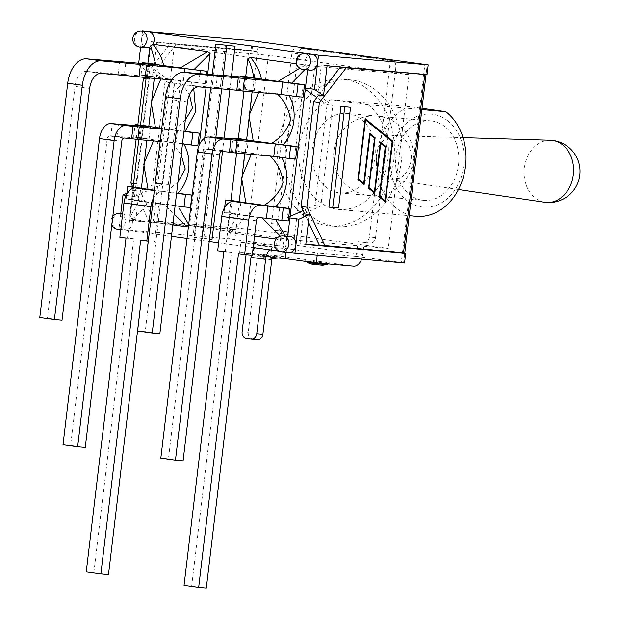 <?xml version="1.0" encoding="UTF-8"?>
<svg xmlns="http://www.w3.org/2000/svg" width="619" height="619" viewBox="0 0 619 619"><rect width="100%" height="100%" fill="white"/><g stroke="black" fill="none" stroke-linecap="round" stroke-linejoin="round"><path stroke-width="0.46" stroke-dasharray="3.1 2.32" d="M317.183 255.314L317.47 252.9L356.358 256.343L358.107 241.72L370.015 243.058A6.136 4.859 -84.9 0 0 370.201 243.081A6.136 4.859 -84.9 0 0 375.555 237.626L389.537 120.349A73.661 58.287 -84.9 0 0 342.485 79.155A73.661 58.287 -84.9 0 0 291.727 106.886A73.661 58.287 -84.9 0 0 282.442 184.71A73.661 58.287 -84.9 0 0 329.494 225.904A73.661 58.287 -84.9 0 0 380.259 198.173A73.661 58.287 -84.9 0 0 389.537 120.349L395.874 67.247A6.136 4.859 -84.9 0 0 391.781 60.492L303.596 48.352A6.136 4.859 -84.9 0 0 303.411 48.328A6.136 4.859 -84.9 0 0 298.056 53.783L277.738 224.163A6.136 4.859 -84.9 0 0 281.831 230.918L275.695 230.376L281.475 231.166L279.726 245.797L240.837 242.354L239.646 252.343L277.041 255.655A12.519 7.652 97.8 0 0 286.148 243.901L287.603 231.715L281.831 230.918M352.343 80.083A73.661 58.287 -84.9 0 0 350.114 79.828A73.661 58.287 -84.9 0 0 290.071 185.383A73.661 58.287 -84.9 0 0 337.123 226.577A73.661 58.287 -84.9 0 0 401.538 159.748A73.661 58.287 -84.9 0 0 352.343 80.083M368.181 104.804L331.204 99.713A56.476 44.684 -84.9 0 0 298.992 160.298A56.476 44.684 -84.9 0 0 338.639 209.462A56.476 44.684 -84.9 0 0 385.753 170.109A56.476 44.684 -84.9 0 0 368.181 104.804L421.872 109.555M331.204 99.713L408.834 106.584L422.019 108.279M416.27 216.333A56.476 44.684 95.1 0 1 376.623 167.176A56.476 44.684 95.1 0 1 408.834 106.584M447.522 120.628A46.649 36.916 -84.9 0 0 390.295 159.888A46.649 36.916 -84.9 0 0 443.877 201.307A46.649 36.916 -84.9 0 0 447.522 120.628M431.954 120.999A39.902 31.569 -84.9 0 0 430.747 120.86A39.902 31.569 -84.9 0 0 395.781 157.822A39.902 31.569 -84.9 0 0 423.713 200.347A39.902 31.569 -84.9 0 0 458.602 164.151A39.902 31.569 -84.9 0 0 431.954 120.999M348.342 113.594A39.902 31.569 95.1 0 1 374.99 156.754A39.902 31.569 95.1 0 1 340.102 192.95A39.902 31.569 95.1 0 1 312.169 150.417A39.902 31.569 95.1 0 1 347.135 113.455A39.902 31.569 95.1 0 1 348.342 113.594M370.015 243.058L364.235 242.261L362.788 254.448A12.519 7.652 -82.2 0 1 361.604 259.253M364.235 242.261L358.107 241.72M363.879 242.516A6.136 4.859 -84.9 0 0 364.065 242.532A6.136 4.859 -84.9 0 0 369.419 237.085L389.738 66.705A6.136 4.859 -84.9 0 0 385.652 59.95L297.468 47.81A6.136 4.859 -84.9 0 0 297.282 47.787A6.136 4.859 -84.9 0 0 291.928 53.234L271.609 223.614A6.136 4.859 -84.9 0 0 275.695 230.376M287.603 231.715L281.475 231.166M269.667 249.867A12.519 7.652 -82.2 0 1 274.735 247.592L286.473 248.637L317.47 252.9M286.473 248.637L286.04 252.258M271.756 259.895L257.117 257.875A2.453 1.501 -82.2 0 1 258.904 255.57L273.544 257.589M251.213 339.127L246.207 338.438M257.117 257.875L248.258 332.225A6.136 4.859 -84.9 0 0 252.343 338.98M258.904 255.57L270.65 256.614L271.842 246.617L260.096 245.581L274.735 247.592M260.096 245.581A12.519 7.652 97.8 0 0 255.036 247.855M252.73 251.26A12.519 7.652 97.8 0 0 251.376 255.129M270.65 256.614L239.646 252.343M240.837 242.354L271.842 246.617M309.508 261.597L329.161 263.725L308.177 261.009L304.811 260.823L309.508 261.597M261.373 254.966L281.026 257.094L260.042 254.378L256.676 254.192L261.373 254.966M356.358 256.343L401.228 262.518L424.858 64.353M404.54 263.052L401.228 262.518M279.138 251.175L288.771 252.498M172.825 224.89L132.141 219.296A7.977 6.314 95.1 0 1 125.417 230.005A7.977 6.314 95.1 0 1 125.177 229.982A7.977 6.314 95.1 0 1 119.862 221.192L118.918 229.115L171.455 236.35M187.015 238.493L209.23 241.549M218.623 242.841L253.163 247.6M118.918 229.115L228.558 238.826L279.726 245.797M403.58 262.92L404.741 253.171L403.58 262.913M427.009 74.636L426.05 74.504L427.211 64.755L426.042 74.551L421.199 74.118M399.936 252.42L404.787 252.8M126.918 193.236L133.364 190.358L129.804 220.225L235.537 229.502L230.678 229.208L229.517 238.957M143.995 77.452L170.21 43.624L251.941 50.905L251.02 50.402L151.106 41.558L147.546 71.433L138.478 65.072L147.531 66.318L147.902 63.208M253.148 40.784L251.987 50.541L256.8 51.199L156.886 42.355L153.326 72.222L147.546 71.433M230.725 228.837L235.537 229.502M251.941 50.905L256.8 51.199M170.21 43.624L175.989 44.413L149.194 78.992L146.069 78.559M256.753 51.563L175.989 44.413M133.572 183.371L136.691 183.804L139.964 190.784L156.383 183.456L168.391 82.784L153.326 72.222M136.691 183.804L149.194 78.992M318.762 95.001L324.495 87.604M318.483 95.365L332.821 105.423L327.049 104.626L316.843 97.477M304.401 213.423L320.82 206.088L332.821 105.423M148.993 221.556L132.791 187M133.364 190.358L139.143 191.155L139.964 190.784L154.765 222.353M308.463 222.082L304.641 213.934M399.975 252.142L319.203 244.992M137.851 124.883L136.126 139.298M156.383 183.456L162.163 184.245L174.163 83.58L150.03 66.666L134.54 196.579L132.04 196.238L133.139 187.031M168.391 82.784L174.163 83.58M139.143 191.155L135.576 221.022L235.491 229.866M229.719 229.069L228.558 238.826M303.581 213.795L300.014 243.662L305.825 244.172M421.237 73.839L321.323 64.995L317.756 94.862M132.141 219.296L129.758 215.35L132.04 196.238L126.09 195.418M120.775 213.57L119.862 221.192A7.977 6.314 95.1 0 1 126.825 214.104A7.977 6.314 95.1 0 1 129.758 215.35M132.064 219.095C139.437 213.779 144.537 208.03 147.353 201.864L164.074 204.162L174.117 214.066M188.408 226.809L189.607 225.502L199.21 145.001M190.459 207.504A31.917 0.751 -173.2 0 0 177.699 205.895L164.074 204.162M193.762 88.765L191.132 81.909A31.917 0.751 -173.2 0 1 205.222 83.681L206.344 74.249M207.628 74.365L206.065 87.503M153.45 140.908L153.93 139.84L183.75 143.825A31.917 0.751 -173.2 0 1 197.84 145.597M191.132 81.909L179.649 80.455L189.491 94.591M185.336 119.993L173.753 129.928L185.228 131.39M173.753 129.928L161.76 128.28M160.839 79L161.311 77.924L179.649 80.455M172.275 142.362L181.181 154.812M177.955 181.901L166.364 191.844L177.846 193.306M166.364 191.844L154.379 190.195M161.311 77.924L154.704 76.895L154.255 78.412M153.93 139.84L147.322 138.811L146.873 140.327M147.353 201.864L139.538 200.641L130.57 216.286M138.788 139.608L140.521 125.123M146.169 77.7L147.531 66.318L150.03 66.666M148.939 63.3L147.461 75.735A31.917 0.751 -173.2 0 1 154.704 76.895M141.558 125.208L140.072 137.642A31.917 0.751 -173.2 0 1 147.322 138.811M134.176 187.124L132.69 199.558A31.917 0.751 -173.2 0 1 139.538 200.641M176.593 193.283L154.332 190.59M183.975 131.367L161.667 129.077M89.678 88.409L75.046 86.389A15.962 9.749 -82.2 0 1 86.66 71.409L124.349 74.744L125.835 62.318M75.046 86.389L47.408 318.197L39.778 317.524M62.039 320.209L47.408 318.197M121.773 141.248L107.133 139.236A3.435 2.097 -82.2 0 1 109.64 136.01L116.968 136.66L118.446 124.226M107.133 139.236L70.628 445.386L63.006 444.705M85.267 447.398L70.628 445.386M153.396 198.413A15.962 9.749 -82.2 0 1 162.526 191.712M158.541 207.373L131.584 203.659A3.435 2.097 -82.2 0 1 134.083 200.432L161.041 204.146A3.435 2.097 97.8 0 0 158.541 207.373L154.441 241.743M161.041 204.146L168.592 204.812L170.078 192.385M108.487 574.587L86.227 571.894M131.584 203.659L127.483 238.029L133.65 238.88L93.856 572.567M133.65 238.88L126.021 238.207M140.652 240.218L148.281 240.892M127.483 238.029L119.854 237.356M124.349 74.744L118.19 73.901L119.637 61.768M116.968 136.66L110.809 135.809L112.256 123.676M184.392 72.307L183.363 80.988L171.564 79.944M118.19 73.901L156.406 77.282L157.884 64.848M177.46 130.47L175.974 142.904L160.189 141.503M110.809 135.809L149.024 139.19L150.502 126.763M156.406 77.282L141 75.162L142.393 63.478M149.024 139.19L133.619 137.07L135.012 125.386M134.083 200.432L141.635 201.105L143.121 188.671M141.635 201.105L126.237 198.985L126.825 194.002M175.115 205.709L168.592 204.812M132.69 199.558L126.237 198.985M182.497 143.801L175.974 142.904M140.072 137.642L133.619 137.07M205.222 83.681L183.363 80.988M147.461 75.735L141 75.162M199.891 73.676L198.761 83.108M146.92 47.655A7.977 6.314 95.1 0 1 141.604 38.873L140.621 47.106M138.71 63.153L138.478 65.072M142.517 31.252L141.604 38.873A7.977 6.314 95.1 0 1 148.568 31.786M287.734 236.388L287.649 237.085A7.977 6.314 95.1 0 1 290.296 236.613M287.649 237.085L284.415 240.257L276.128 239.112M288.647 252.482A7.977 6.314 95.1 0 1 284.415 240.257M254.533 236.141L229.61 232.713C237.131 227.374 242.323 221.587 245.17 215.327L262.185 217.903M280.361 236.241L284.485 240.079M288.268 220.975A31.917 0.751 -173.2 0 0 275.509 219.366L261.883 217.633M296.555 63.796L305.314 65.003L307.697 68.941L307.581 69.916M251.268 154.379L251.74 153.303L281.56 157.288A31.917 0.751 -173.2 0 1 295.658 159.06M258.649 92.463L259.129 91.395L288.949 95.38A31.917 0.751 -173.2 0 1 303.039 97.152M289.924 217.973L287.425 217.633L302.915 87.712L305.422 88.06M305.337 65.196L299.789 68.237M259.121 91.395L252.521 90.366L252.072 91.883M251.74 153.303L245.132 152.274L244.683 153.791M229.61 232.713L227.351 230.701L230.949 200.494M245.17 215.327L237.348 214.104C235.112 220.41 231.777 225.943 227.351 230.701M239.375 138.679L237.889 151.106A31.917 0.751 -173.2 0 1 245.132 152.274M231.986 200.587L230.508 213.021A31.917 0.751 -173.2 0 1 237.348 214.104M236.605 153.079L238.33 138.586M243.987 91.163L245.712 76.671M246.757 76.764L245.271 89.198A31.917 0.751 -173.2 0 1 252.521 90.366M187.495 101.872L172.863 99.86A15.962 9.749 -82.2 0 1 184.47 84.873L222.167 88.215L223.645 75.781M172.863 99.86L145.217 331.66L137.588 330.987M159.857 333.68L145.217 331.66M219.583 154.719L204.951 152.7A3.435 2.097 -82.2 0 1 207.45 149.473L214.778 150.123L216.263 137.689M204.951 152.7L168.445 458.849L160.816 458.176M183.077 460.861L168.445 458.849M256.359 220.836L229.401 217.13A3.435 2.097 -82.2 0 1 231.901 213.903L258.858 217.609M252.258 255.206L246.06 254.657M206.305 588.05L184.044 585.357M229.401 217.13L225.301 251.5L231.46 252.343L191.673 586.038M222.167 88.215L216 87.364L217.447 75.232M214.778 150.123L208.618 149.272L210.065 137.147M231.46 252.343L223.83 251.67M238.47 253.682L246.099 254.363M225.301 251.5L217.671 250.819M216 87.364L254.216 90.745L255.701 78.311M208.618 149.272L246.834 152.661L248.32 140.227M254.216 90.745L238.81 88.625L240.203 76.942M246.834 152.661L231.429 150.541L232.821 138.857M231.901 213.903L239.452 214.569L240.938 202.142M239.452 214.569L224.047 212.449L224.643 207.466M230.508 213.021L224.047 212.449M237.889 151.106L231.429 150.541M245.271 89.198L238.81 88.625M305.314 65.003A7.977 6.314 95.1 0 1 312.038 54.286M310.63 70.187A7.977 6.314 95.1 0 1 307.697 68.941M212.015 239.452L202.39 238.129L225.44 44.839M231.491 76.168L229.889 89.616M224.109 138.083L222.5 151.523M202.39 238.129L192.88 237.34L203.79 238.725L215.876 137.356M209.508 239.236L203.79 238.725M152.947 182.868L168.353 184.516L152.947 182.868L164.956 82.195L180.353 83.844L164.956 82.195M162.573 183.719L174.581 83.047M168.353 184.516L180.353 83.844M134.54 196.579L162.163 184.245M151.106 41.558L156.886 42.355M129.804 220.225L135.576 221.022M320.82 206.088L315.04 205.299L327.049 104.626M287.425 217.633L290.11 216.433M303.093 210.63L315.04 205.299M305.268 89.36L302.915 87.712M327.095 65.792L321.323 64.995M305.794 244.459L300.014 243.662M252.181 40.653L251.02 50.402M344.76 106.762L340.945 106.429M344.791 106.483L350.563 107.28M368.591 188.269L374.611 193.19M380.553 143.345L385.026 147.005L379.068 196.966L385.281 201.918M365.164 118.724L357.72 179.518L363.933 184.462M369.876 134.617L374.356 138.277L368.398 188.246M384.894 200.718L391.943 141.627L365.365 119.893M374.224 191.998L380.36 142.169M363.546 183.27L369.682 133.449M294.056 240.079L153.489 220.735L174.218 46.943L314.777 66.287L294.056 240.079L388.283 248.428L409.004 74.636L314.777 66.287M409.004 74.636L268.445 55.284L174.218 46.943M268.445 55.284L247.724 229.076L153.489 220.735M247.724 229.076L388.283 248.428M391.154 179.58A22.098 17.487 -84.9 0 0 411.194 159.098A22.098 17.487 -84.9 0 0 394.914 135.584A22.098 17.487 -84.9 0 0 376.352 156.104A22.098 17.487 -84.9 0 0 391.022 179.564A22.098 17.487 -84.9 0 0 391.154 179.58M550.446 140.242A31.182 24.675 -84.9 0 0 524.254 169.196A31.182 24.675 -84.9 0 0 544.952 202.297M286.148 243.901L362.788 254.448M375.555 237.626L369.419 237.085M389.738 66.705L395.874 67.247M298.056 53.783L291.928 53.234M297.468 47.81L303.596 48.352M271.609 223.614L277.738 224.163M391.781 60.492L385.652 59.95M353.673 266.209L277.041 255.655M242.122 331.676L248.258 332.225M273.103 257.651L259.299 255.817L278.093 258.061M265.946 257.837L271.176 258.301L265.946 257.837M307.434 262.441L326.236 264.684M314.088 264.46L319.311 264.924L314.088 264.46M258.494 41.45L234.864 239.615M227.513 228.512L248.737 50.572M120.86 228.945A7.977 6.314 -84.9 0 0 125.278 222.291A7.977 6.314 -84.9 0 0 122.562 214.646M119.722 213.478A7.977 6.314 -84.9 0 0 112.743 220.72A7.977 6.314 -84.9 0 0 118.074 229.347M86.66 71.409L101.292 73.421M109.64 136.01L124.272 138.022M141.465 31.159A7.977 6.314 -84.9 0 0 134.485 38.393A7.977 6.314 -84.9 0 0 139.817 47.029M283.192 235.986A7.977 6.314 -84.9 0 0 276.213 243.221A7.977 6.314 -84.9 0 0 281.544 251.856M184.47 84.873L199.109 86.892M207.45 149.473L222.089 151.493M304.935 53.66A7.977 6.314 -84.9 0 0 297.956 60.902A7.977 6.314 -84.9 0 0 303.287 69.529M221.656 88.888L223.266 75.441M217.215 44.111L194.165 237.402M329.494 225.904L337.123 226.577M342.485 79.155L350.114 79.828M340.102 192.95L423.713 200.347M347.135 113.455L430.747 120.86M338.639 209.462L409.213 215.706M364.065 242.532L370.201 243.081M297.282 47.787L303.411 48.328M278.256 258.007L281.026 257.094M272.167 258.564L265.729 257.814C262.843 257.489 260.7 256.823 259.299 255.817L256.676 254.192M328.418 263.973L329.161 263.725M305.84 261.458L304.811 260.823M126.825 214.104L122.67 213.741M125.417 230.005L120.782 229.595M112.805 216.418A7.977 7.977 0 0 0 111.807 224.836M212.271 74.775L210.7 87.913M204.711 138.122L192.88 237.34M368.096 195.38A39.902 39.902 0 0 0 410.49 140.799A39.902 39.902 0 0 0 342.021 131.375A39.902 39.902 0 0 0 368.096 195.38M391.022 179.564L458.439 189.522M394.914 135.584L463.035 137.627"/><path stroke-width="0.93" d="M422.019 108.279L445.812 111.675A56.476 44.684 95.1 0 1 463.383 176.98A56.476 44.684 95.1 0 1 416.27 216.333L409.213 215.706M421.872 109.555L445.812 111.675M361.604 259.253A12.519 7.652 -82.2 0 1 353.673 266.209L316.278 262.897L317.183 255.314M286.04 252.258L285.282 258.626L273.544 257.589A2.453 1.501 97.8 0 0 271.756 259.895L262.889 334.237L256.753 333.695A6.136 4.859 95.1 0 1 251.399 339.142A6.136 4.859 95.1 0 1 251.213 339.127L246.207 338.438A6.136 4.859 95.1 0 1 242.122 331.676L250.989 257.334L265.621 259.353A12.519 7.652 -82.2 0 1 269.667 249.867M316.278 262.897L285.282 258.626M265.621 259.353L256.753 333.695M257.349 339.669A6.136 4.859 -84.9 0 0 257.535 339.692A6.136 4.859 -84.9 0 0 262.889 334.237M255.036 247.855A12.519 7.652 97.8 0 0 252.73 251.26M251.376 255.129A12.519 7.652 97.8 0 0 250.989 257.334M288.771 252.498L404.54 263.052L405.708 253.303L305.794 244.459L309.353 214.584L298.977 219.219L289.924 217.973L305.422 88.06L314.467 89.306L317.593 63.099A7.977 6.314 95.1 0 1 310.63 70.187L303.527 69.56A7.977 6.314 -84.9 0 0 310.506 62.318A7.977 6.314 -84.9 0 0 305.175 53.691A7.977 6.314 -84.9 0 0 304.935 53.66A7.977 7.977 0 0 0 296.3 60.716A7.977 7.977 0 0 0 303.527 69.56A7.977 6.314 -84.9 0 1 303.287 69.529M171.455 236.35L187.015 238.493M209.23 241.549L218.623 242.841M253.163 247.6L279.138 251.175M314.467 89.306L323.536 95.659L327.095 65.792L427.009 74.636L428.17 64.887L252.181 40.653L142.517 31.252M308.463 222.082L319.203 244.992L404.741 253.171L426.042 74.551L346.199 67.85L319.404 102.429L313.624 101.632L318.762 95.001M421.199 74.118L426.004 74.868M399.936 252.42L405.708 253.303M146.069 78.559L143.415 78.195L143.995 77.452M324.495 87.604L340.419 67.053L421.191 74.203M340.419 67.053L346.199 67.85M304.641 213.934L301.128 206.444L306.908 207.233L324.983 245.782M313.624 101.632L301.128 206.444M132.791 187L130.918 183.007L133.572 183.371M306.908 207.233L319.404 102.429M143.415 78.195L137.851 124.883M136.126 139.298L130.918 183.007M304.401 213.423L303.581 213.795L309.353 214.584M305.825 244.172L399.928 252.506M323.536 95.659L317.756 94.862L318.483 95.365M174.117 214.066L186.946 226.84L172.825 224.89M186.946 226.84L188.408 226.809M188.694 224.388L179.038 208.146M206.344 74.249L206.707 71.255A31.917 0.751 6.8 0 0 193.948 69.645L210.104 53.598L207.628 74.365M206.065 87.503L199.21 145.001M176.593 193.283L185.483 194.505L183.998 206.939L190.459 207.504L191.936 195.078A31.917 0.751 6.8 0 0 177.846 193.306C189.909 180.965 192.555 158.727 183.75 143.825M183.975 131.367L192.865 132.59L191.379 145.024L197.84 145.597L199.326 133.162A31.917 0.751 6.8 0 0 185.228 131.39L195.736 111.59L193.762 88.765M189.491 94.591L192.47 108.077L185.336 119.993M161.76 128.28L155.408 127.406L151.16 102.236L160.839 79M207.845 51.586L180.322 67.904L163.602 65.606C162.371 58.588 158.804 51.462 152.916 44.212L207.845 51.586L210.112 53.598M180.322 67.912L193.948 69.645M147.902 63.208L149.806 47.206L152.916 44.212M150.812 46.533L155.779 64.384L163.602 65.606M181.181 154.812L185.228 169.08L177.955 181.901M154.379 190.195L148.026 189.321L143.77 164.151L153.45 140.908M154.255 78.412L148.8 126.377L155.408 127.406M146.873 140.327L141.418 188.292L148.026 189.321M133.139 187.031L138.788 139.608M140.521 125.123L146.169 77.7M155.779 64.384A31.917 0.751 6.8 0 0 148.939 63.3L142.478 62.728L157.884 64.848L86.645 58.844A26.029 15.908 97.8 0 0 67.711 83.279L82.342 85.29A26.029 15.908 -82.2 0 1 101.276 60.863L86.645 58.844M148.8 126.377A31.917 0.751 6.8 0 0 141.558 125.208L135.097 124.643L150.502 126.763L111.118 123.576A15.962 9.749 97.8 0 0 99.512 138.563L114.144 140.575A15.962 9.749 -82.2 0 1 125.758 125.595L111.118 123.576M141.418 188.292A31.917 0.751 6.8 0 0 134.176 187.124L127.715 186.551L143.121 188.671L135.569 188.006A15.962 9.749 97.8 0 0 123.955 202.986L150.912 206.7A15.962 9.749 -82.2 0 1 153.396 198.413M191.936 195.078L185.483 194.505M206.707 71.255L184.841 68.562L101.276 60.863M161.667 129.077L125.758 125.595M199.326 133.162L192.865 132.59M82.342 85.29L54.41 319.536L39.778 317.524L67.711 83.279M140.467 64.33L138.981 76.764L101.292 73.421A15.962 9.749 97.8 0 0 89.678 88.409L62.039 320.209L54.41 319.536M114.144 140.575L77.638 446.725L63.006 444.705L99.512 138.563M133.085 126.237L131.599 138.671L124.272 138.022A3.435 2.097 97.8 0 0 121.773 141.248L85.267 447.398L77.638 446.725M123.955 202.986L119.854 237.356L126.021 238.207L86.227 571.894L100.866 573.906L140.652 240.218L146.811 241.07L150.912 206.7M146.811 241.07L148.297 241.201M148.243 241.193L108.487 574.587L100.866 573.906M146.626 65.181L145.148 77.607L138.981 76.764M139.244 127.088L137.758 139.523L131.599 138.671M171.564 79.944L145.148 77.607M184.841 68.562L184.392 72.307M160.189 141.503L137.758 139.523M142.393 63.478L142.478 62.728M135.012 125.386L135.097 124.643M126.825 194.002L127.715 186.551M183.998 206.939L175.115 205.709M191.379 145.024L182.497 143.801M200.247 70.682L199.891 73.676M149.806 47.206A7.977 6.314 95.1 0 1 147.16 47.678A7.977 6.314 95.1 0 1 146.92 47.655M140.621 47.106L138.71 63.153M126.09 195.418L122.988 194.993L120.775 213.57M139.817 47.029A7.977 6.314 -84.9 0 0 140.056 47.052A7.977 6.314 -84.9 0 0 147.043 39.662A7.977 6.314 -84.9 0 0 141.465 31.159L148.568 31.786A7.977 6.314 95.1 0 1 148.808 31.809A7.977 6.314 95.1 0 1 153.04 44.042M304.935 53.66L312.038 54.286A7.977 6.314 95.1 0 1 312.278 54.317L142.548 30.95M294.907 253.349L295.851 245.426A7.977 6.314 95.1 0 1 288.887 252.513A7.977 6.314 95.1 0 1 288.647 252.482M281.544 251.856A7.977 6.314 -84.9 0 0 281.784 251.879A7.977 6.314 -84.9 0 0 288.779 244.49A7.977 6.314 -84.9 0 0 283.192 235.986L290.296 236.613A7.977 6.314 95.1 0 1 295.851 245.426L298.977 219.219M276.128 239.112L254.533 236.141M262.185 217.903L280.361 236.241M285.963 237.092L276.353 220.766M307.581 69.916L305.422 88.06M289.924 217.973L287.734 236.388M260.336 205.183L233.378 201.469A15.962 9.749 97.8 0 0 221.772 216.457L217.671 250.819L223.83 251.67L184.044 585.357L198.676 587.377L238.47 253.682L244.629 254.533L248.73 220.163A15.962 9.749 -82.2 0 1 260.336 205.183L283.293 207.969L281.815 220.403L288.268 220.975L289.754 208.541A31.917 0.751 6.8 0 0 275.664 206.769C287.719 194.428 290.381 172.198 281.56 157.288M210.065 137.147L208.936 137.047A15.962 9.749 97.8 0 0 197.322 152.026L211.953 154.038A15.962 9.749 -82.2 0 1 223.567 139.058L275.277 143.941L290.675 146.061L289.197 158.487L295.658 159.06L297.135 146.633A31.917 0.751 6.8 0 0 283.045 144.861C295.108 132.512 297.754 110.283 288.949 95.38M217.447 75.232L184.462 72.315A26.029 15.908 97.8 0 0 165.521 96.742L180.16 98.761A26.029 15.908 -82.2 0 1 199.094 74.326L282.659 82.025L298.064 84.145L296.578 96.579L303.039 97.152L304.517 84.718A31.917 0.751 6.8 0 0 291.758 83.108L304.703 69.746M277.467 93.918C285.127 101.787 289.46 110.577 290.466 120.303C287.464 129.773 281.165 137.472 271.563 143.399L283.045 144.861M271.563 143.399L253.225 140.877L248.97 115.699L258.649 92.463M299.789 68.237L278.132 81.375L291.758 83.108M278.132 81.375L261.419 79.07C260.181 71.959 256.545 64.755 250.509 57.459L296.555 63.796M270.085 155.833C277.985 163.865 282.287 172.856 283.007 182.814C279.773 192.006 273.497 199.504 264.181 205.307L275.664 206.769M264.181 205.307L245.844 202.784L241.588 177.614L251.268 154.379M252.072 91.883L246.617 139.84L253.225 140.877M244.683 153.791L239.236 201.755L245.844 202.784M246.617 139.84A31.917 0.751 6.8 0 0 239.375 138.679L232.914 138.107L248.32 140.227L210.104 136.845M239.236 201.755A31.917 0.751 6.8 0 0 231.986 200.587L225.533 200.014L240.938 202.142L233.378 201.469M230.949 200.494L236.605 153.079M238.33 138.586L243.987 91.163M245.712 76.671L247.848 58.79C251.02 64.647 252.931 70.999 253.597 77.855A31.917 0.751 6.8 0 0 246.757 76.764L240.296 76.191L255.701 78.311L217.486 74.93M247.848 58.79L250.509 57.459M253.597 77.855L261.419 79.07M289.754 208.541L283.293 207.969M304.517 84.718L298.064 84.145M297.135 146.633L290.675 146.061M180.16 98.761L152.228 332.999L137.588 330.987L165.521 96.742M238.276 77.793L236.798 90.227L199.109 86.892A15.962 9.749 97.8 0 0 187.495 101.872L159.857 333.68L152.228 332.999M211.953 154.038L175.448 460.188L160.816 458.176L197.322 152.026M230.895 139.708L229.417 152.135L222.089 151.493A3.435 2.097 97.8 0 0 219.583 154.719L183.077 460.861L175.448 460.188M244.629 254.533L252.258 255.206L256.359 220.836A3.435 2.097 97.8 0 1 258.858 217.609L266.41 218.283L267.888 205.848M246.06 254.657L206.305 588.05L198.676 587.377M244.443 78.644L242.958 91.078L236.798 90.227M237.062 140.552L235.576 152.986L229.417 152.135M282.659 82.025L281.173 94.459L242.958 91.078M275.277 143.941L273.791 156.367L235.576 152.986M240.203 76.942L240.296 76.191M232.821 138.857L232.914 138.107M224.643 207.466L225.533 200.014M281.815 220.403L266.41 218.283M289.197 158.487L273.791 156.367M296.578 96.579L281.173 94.459M312.278 54.317A7.977 6.314 95.1 0 1 317.593 63.099L318.537 55.176L312.278 54.317M235.065 46.162L215.93 44.05L235.065 46.162L231.491 76.168M229.889 89.616L224.109 138.083M222.5 151.523L212.015 239.452L209.508 239.236M122.988 194.993L126.918 193.236M290.11 216.433L303.093 210.63M316.843 97.477L305.268 89.36M318.537 55.176L428.17 64.887M374.789 193.337L368.591 188.269L374.549 138.3L370.069 134.64L364.111 184.609L357.914 179.541L365.179 118.608L392.725 141.124L385.459 202.065L379.261 196.997L385.219 147.028L380.747 143.368L374.789 193.337M338.562 207.945L350.563 107.28L340.945 106.429L328.937 207.094L338.562 207.945L328.937 207.094M374.611 193.19L380.747 143.368M385.281 201.918L392.531 141.101L365.164 118.724M363.933 184.462L370.069 134.64M365.55 119.924L358.316 178.992L363.74 183.294L369.698 133.325L375.137 137.774L368.986 187.719L374.418 192.022L380.376 142.053L385.815 146.502L379.664 196.44L385.088 200.749L392.137 141.65L365.55 119.924L358.316 178.992M380.36 142.169L385.622 146.471M369.682 133.449L374.944 137.751M358.509 179.015L363.74 183.294M375.137 137.774L368.986 187.719M369.179 187.743L374.418 192.022M385.815 146.502L379.664 196.44M379.857 196.471L385.088 200.749M332.782 207.148L344.76 106.762M458.439 189.522L544.952 202.297A31.182 24.675 -84.9 0 0 545.138 202.328A31.182 24.675 -84.9 0 0 546.082 202.436A31.182 24.675 -84.9 0 0 573.411 173.544A31.182 24.675 -84.9 0 0 551.583 140.312A31.182 24.675 -84.9 0 0 550.446 140.242L463.035 137.627M278.256 258.007L273.103 257.651M328.418 263.973L326.236 264.684L311.063 263.044L307.434 262.441L305.84 261.458M424.727 74.798L403.503 252.738M118.074 229.347A7.977 6.314 -84.9 0 0 118.314 229.378A7.977 6.314 -84.9 0 0 120.86 228.945M122.562 214.646A7.977 6.314 -84.9 0 0 119.962 213.509A7.977 6.314 -84.9 0 0 119.722 213.478A7.977 7.977 0 0 0 112.805 216.418M154.332 190.59L135.569 188.006M199.094 74.326L184.462 72.315M223.567 139.058L208.936 137.047M221.772 216.457L248.73 220.163M215.876 137.356L221.656 88.888M223.266 75.441L226.84 45.435M251.399 339.142L257.535 339.692M278.093 258.061L272.167 258.564M326.236 264.684L322.669 265.296L313.864 264.437C310.978 264.12 308.835 263.454 307.434 262.441M122.67 213.741L119.722 213.478M120.782 229.595L118.314 229.378A7.977 7.977 0 0 1 111.807 224.836M147.16 47.678L140.056 47.052A7.977 7.977 0 0 1 132.83 38.208A7.977 7.977 0 0 1 141.465 31.159M288.887 252.513L281.784 251.879A7.977 7.977 0 0 1 274.557 243.035A7.977 7.977 0 0 1 283.192 235.986M215.93 44.05L212.271 74.775M210.7 87.913L204.711 138.122M546.082 202.436A31.182 31.182 0 0 0 579.895 174.117A31.182 31.182 0 0 0 551.583 140.312"/></g></svg>
